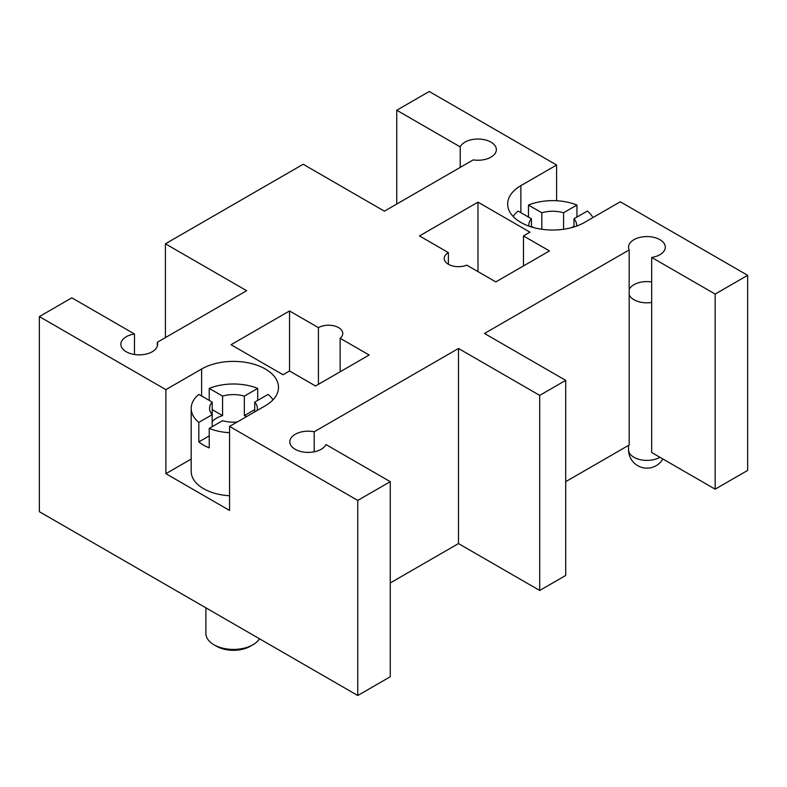 <?xml version="1.0" encoding="UTF-8"?>
<svg xmlns="http://www.w3.org/2000/svg" width="787" height="787" viewBox="0 0 787 787"><rect width="100%" height="100%" fill="white"/><g stroke="black" fill="none" stroke-linecap="round" stroke-linejoin="round"><path stroke-width="1.18" d="M289.527 370.992L283.035 374.74L231.044 344.726L289.527 310.963L289.527 370.992L315.518 385.994L369.162 355.026L340.132 338.262L340.132 371.789M289.527 310.963L318.42 327.648L318.42 384.322M318.42 327.648A14.274 8.244 180 0 1 333.983 325.857A14.274 8.244 180 0 1 342.788 333.472A14.274 8.244 180 0 1 340.132 338.262M523.463 235.933L549.454 250.935L495.82 281.903L466.78 265.14A14.274 8.244 180 0 1 451.954 265.77A14.274 8.244 180 0 1 444.212 258.441A14.274 8.244 180 0 1 448.383 252.607L419.491 235.933L477.975 202.161L529.966 232.175L523.463 235.933L523.463 265.937M477.975 202.161L477.975 271.604M448.383 252.607L448.383 264.265M651.685 302.454L651.685 452.525L715.157 489.17L715.157 294.082L651.685 257.438L651.685 302.454A18.376 10.615 180 0 1 629.177 294.948L629.177 249.932L484.477 333.472L565.705 380.367L539.705 395.379L458.487 348.474L314.22 431.768L314.22 451.807M565.705 481.664L629.177 445.019L629.177 294.948M157.302 346.201L157.302 342.286L246.646 290.698L165.418 243.803L303.172 164.267L384.4 211.172L473.223 159.889A18.376 10.615 180 0 0 496.351 149.638A18.376 10.615 180 0 0 480.375 139.122A18.376 10.615 180 0 0 460.218 146.894L396.746 110.249L429.24 91.489L556.606 165.024L556.606 200.744M314.22 431.768A18.376 10.615 180 0 0 289.813 441.792A18.376 10.615 180 0 0 305.789 452.309A18.376 10.615 180 0 0 325.946 444.537L390.254 481.664L357.76 500.424L229.558 426.406L229.558 510.448L165.88 473.676L165.88 389.644L201.62 369.005A45.026 26.001 180 0 1 250.689 363.368A45.026 26.001 180 0 1 278.49 387.391A45.026 26.001 180 0 1 265.298 405.777L229.558 426.406M165.88 389.644L39.35 316.59L39.35 511.678L357.76 695.511L390.254 676.751L390.254 481.664M460.218 167.395L460.218 146.894M396.746 204.04L396.746 110.249M556.606 165.024L520.866 185.653A45.026 26.001 180 0 0 507.674 204.04A45.026 26.001 180 0 0 535.475 228.053A45.026 26.001 180 0 0 584.544 222.426L620.284 201.787L747.65 275.322L747.65 470.41L715.157 489.17M565.705 380.367L565.705 575.454L539.705 590.466L458.487 543.571L390.254 582.96M651.685 281.953A18.376 10.615 0 0 0 629.177 289.459M629.177 249.932A18.376 10.615 180 0 1 628.547 247.187A18.376 10.615 180 0 1 646.924 236.572A18.376 10.615 180 0 1 665.31 247.187A18.376 10.615 180 0 1 651.685 257.438M157.302 342.286A18.376 10.615 180 0 1 157.616 344.244A18.376 10.615 180 0 1 139.24 354.858A18.376 10.615 180 0 1 120.854 344.244A18.376 10.615 180 0 1 134.479 333.993L134.479 354.494M458.487 543.571L458.487 348.474M39.35 316.59L71.843 297.83L134.479 333.993M191.192 459.067L165.88 473.676M357.76 695.511L357.76 500.424M747.65 275.322L715.157 294.082M539.705 590.466L539.705 395.379M165.418 337.603L165.418 243.803M259.474 638.769A27.565 15.917 180 0 1 252.952 644.76A27.565 15.917 180 0 1 213.966 644.76A27.565 15.917 180 0 1 205.889 633.505L205.889 607.83M252.952 644.76L250.355 646.255L252.952 644.76M213.966 644.76L216.563 646.255A23.895 13.792 0 0 0 250.355 646.255M209.224 435.9L198.826 441.901L198.826 422.393L212.185 414.68L212.185 426.682M273.02 399.806A42.272 24.407 180 0 0 268.092 394.405L254.732 402.118L254.732 411.876M209.224 400.406L209.224 388.404L222.583 396.117L222.583 415.625A23.895 13.792 0 0 0 212.185 421.625M222.583 415.625L212.185 409.624M254.732 409.624L244.334 415.625L244.334 396.117L257.693 388.404L257.693 400.406M246.793 416.461A23.895 13.792 0 0 0 244.334 415.625M212.185 402.118A23.895 13.792 180 0 0 209.568 408.394A23.895 13.792 180 0 0 212.185 414.68L212.185 402.118L198.826 394.405A42.272 24.407 180 0 0 191.192 408.394L191.192 471.433A42.272 24.407 180 0 0 229.558 495.731M237.143 422.029A23.895 13.792 180 0 1 222.583 420.681L209.224 428.394L209.224 447.901A42.272 24.407 180 0 1 198.826 441.901M222.583 396.117A23.895 13.792 180 0 1 244.334 396.117M254.732 402.118A23.895 13.792 180 0 1 257.349 408.394A23.895 13.792 180 0 1 257.064 410.529M209.224 388.404A42.272 24.407 180 0 1 257.693 388.404M229.558 432.702A42.272 24.407 180 0 1 209.224 428.394M198.826 422.393A42.272 24.407 180 0 1 191.192 408.394M592.945 217.576A42.272 24.407 180 0 0 587.338 211.054L573.979 218.766L573.979 226.951M533.783 227.63L531.432 226.272M573.979 226.272L571.628 227.63M531.432 226.951L531.432 218.766L518.072 211.054A42.272 24.407 180 0 0 513.144 216.455M563.581 229.263L563.581 212.765L576.94 205.053L576.94 217.055M528.471 217.055L528.471 205.053L541.83 212.765L541.83 229.263M528.884 226.095A23.895 13.792 180 0 1 528.815 225.052A23.895 13.792 180 0 1 531.432 218.766M541.83 212.765A23.895 13.792 180 0 1 563.581 212.765M573.979 218.766A23.895 13.792 180 0 1 576.596 225.052A23.895 13.792 180 0 1 576.527 226.095M528.471 205.053A42.272 24.407 180 0 1 576.94 205.053M659.929 457.277A18.376 10.615 180 0 1 651.685 460.031A18.376 10.615 180 0 1 633.928 457.277A18.376 10.615 180 0 1 628.547 449.78A18.376 18.376 0 0 0 662.841 458.969M520.866 185.653L520.866 212.667M201.62 369.005L201.62 396.018M628.547 445.383L628.547 449.78"/></g></svg>
